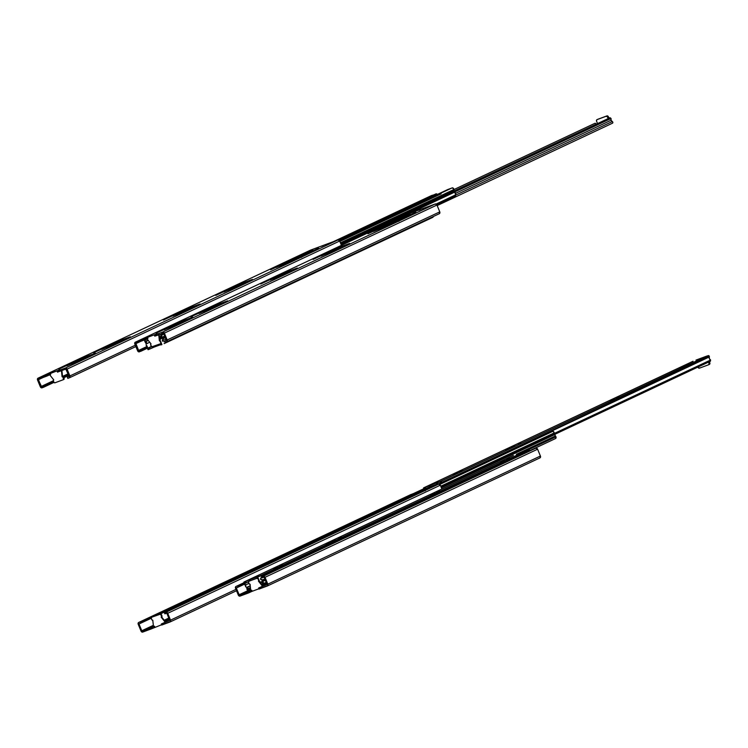 <?xml version="1.0" encoding="UTF-8"?>
<svg xmlns="http://www.w3.org/2000/svg" width="748" height="748" viewBox="0 0 748 748"><rect width="100%" height="100%" fill="white"/><g stroke="black" fill="none" stroke-linecap="round" stroke-linejoin="round"><path stroke-width="1.12" d="M151.881 617.119L151.19 618.194L151.947 619.933L152.807 620.223L153.359 625.515A1.468 1.103 64.8 0 1 153.462 626.6L153.368 625.543A1.468 1.103 -115.2 0 0 153.359 625.515L152.76 620.232A0.916 0.692 64.8 0 1 151.769 619.634L151.246 618.362A0.916 0.692 64.8 0 1 151.545 617.278L160.568 613.912L161.951 615.819L161.652 616.904A0.916 0.692 -115.2 0 0 161.951 615.819L161.428 614.547A0.916 0.692 -115.2 0 0 160.427 613.94L152.003 617.063A0.916 0.692 -115.2 0 0 151.919 617.1M411.129 494.447L138.53 622.542L138.128 624.01L141.007 631.05A1.571 1.187 64.8 0 0 142.718 632.097L151.956 628.619L151.526 627.6L154.013 626.431L151.526 627.6L151.956 628.619L150.694 629.143L150.273 628.114L151.526 627.6L141.793 630.76L142.298 631.069L153.462 625.824L142.298 631.069L150.273 628.114L150.694 629.143L142.251 632.144L141.148 631.331L138.221 624.3A1.571 1.187 64.8 0 1 138.735 622.439L140.306 621.859L140.736 622.878L151.152 617.979L139.006 624.01L140.736 622.878L140.306 621.859L412.905 493.755L138.735 622.439L411.335 494.335A1.571 1.187 -115.2 0 0 411.194 494.4M157.286 615.099L268.504 562.842L157.286 615.099M268.485 563.169L159.969 614.155L268.485 563.169M151.208 618.278L139.006 624.01L141.793 630.76L153.34 625.337L141.793 630.76L139.006 624.01L151.208 618.278M166.439 613.276L164.859 613.856L164.438 612.836L438.609 484.152L166.009 612.247A1.571 1.187 64.8 0 1 167.72 613.295L440.32 485.19A1.571 1.187 -115.2 0 0 438.609 484.152L440.32 485.19L167.72 613.295L170.544 620.129L235.957 589.387L170.544 620.129A1.571 1.187 64.8 0 1 170.03 621.99L162.045 624.945L161.624 623.916L169.759 620.419L161.306 624.019L161.736 625.048L170.544 621.523L170.544 620.129L167.412 612.771L166.243 612.201L164.438 612.836L164.859 613.856L166.439 613.276M164.242 620.214L168.786 618.072L164.242 620.214M168.973 618.531L164.551 620.606L168.973 618.531M161.615 616.922L165.691 622.027L165.233 622.243A1.468 1.103 64.8 0 1 164.541 621.382L164.999 621.167L161.615 616.922M151.545 617.278L159.969 614.155A0.916 0.692 64.8 0 1 160.97 614.763L161.428 614.547L161.493 616.034A0.916 0.692 64.8 0 1 161.194 617.119L164.541 621.382L164.999 621.167A1.468 1.103 -115.2 0 0 165.691 622.027L161.521 623.897L165.233 622.243L161.157 617.128L161.549 616.202L160.39 614.164L151.545 617.278M169.759 620.419L166.935 613.584L169.759 620.419M441.89 489.005L440.32 485.19L441.89 489.005M154.013 626.431L153.462 626.6L154.49 626.216L154.911 627.245L154.49 626.216L154.434 627.46L154.013 626.431M169.291 619.297L165.046 621.289L169.291 619.297M164.971 621.13L169.226 619.129L164.971 621.13M161.615 624.767L151.956 628.619L161.615 624.767M170.161 621.925L236.518 590.752L170.105 621.962M249.168 581.131L248.476 582.206L249.234 583.945L250.094 584.235L250.645 589.527A1.468 1.103 64.8 0 1 250.748 590.611L250.655 589.555A1.468 1.103 -115.2 0 0 250.645 589.527L250.056 584.244A0.916 0.692 64.8 0 1 249.056 583.646L248.532 582.374A0.916 0.692 64.8 0 1 248.832 581.29L257.069 578.195L249.29 581.074A0.916 0.692 -115.2 0 0 249.206 581.112M237.602 585.871L238.023 586.89L244.549 583.833L236.303 588.022L238.023 586.89L237.602 585.871L244.119 582.804L237.602 585.871M244.652 584.095L236.303 588.022L239.079 594.772L248.196 590.49L239.304 595.043L236.303 588.022L244.652 584.095M263.726 577.288L262.155 577.867L261.725 576.848L535.895 448.164L263.305 576.259A1.571 1.187 64.8 0 1 265.016 577.306L537.606 449.202A1.571 1.187 -115.2 0 0 535.895 448.164L537.606 449.202L265.016 577.306L267.831 584.141L540.421 456.037L537.606 449.202L540.524 456.336L539.906 457.907A1.571 1.187 -115.2 0 0 540.421 456.037L267.831 584.141A1.571 1.187 64.8 0 1 267.317 586.002L259.341 588.957L258.911 587.928L267.045 584.431L258.602 588.031L259.051 589.05L267.831 585.534L267.831 584.141L264.699 576.783L263.53 576.212L261.725 576.848L262.155 577.867L263.726 577.288M250.748 589.835L239.584 595.081L251.777 590.228L250.748 590.611L251.777 590.228L252.198 591.257L251.777 590.228L248.822 591.612L249.243 592.631L251.721 591.472L251.3 590.443L251.721 591.472L249.243 592.631L248.822 591.612L247.56 592.126L247.99 593.155L249.112 592.697L239.538 596.156L238.434 595.343L235.517 588.311A1.571 1.187 64.8 0 1 236.031 586.451L235.414 588.022L238.294 595.062A1.571 1.187 64.8 0 0 240.005 596.109L247.99 593.155L247.56 592.126L239.584 595.081L250.748 589.835M259.332 581.467L262.978 586.039L262.52 586.254A1.468 1.103 64.8 0 1 261.828 585.394L262.286 585.179L259.332 581.467M248.832 581.29L257.088 578.232L248.832 581.29M258.023 578.372L257.247 578.625L258.023 578.372A0.916 0.692 64.8 0 1 258.191 578.625L258.256 578.774M555.53 438.552L529.696 450.698L555.465 438.58A1.515 1.141 -115.2 0 0 555.96 436.795L257.05 577.26L257.574 578.531L257.05 577.26L257.723 577.017L259.715 581.841L258.827 580.794A0.916 0.692 64.8 0 1 258.481 581.131L261.828 585.394L262.286 585.179A1.468 1.103 -115.2 0 0 262.978 586.039L258.64 588.003L262.52 586.254L258.443 581.149L258.836 580.71M267.045 584.431L264.231 577.596L267.045 584.431M264.156 584.45L262.342 585.301L264.156 584.45M262.258 585.142L263.941 584.356L262.258 585.142M258.901 588.779L251.721 591.472L258.901 588.779M267.457 585.946L539.906 457.907M441.096 487.079L554.577 433.756A3.394 2.553 -115.2 0 0 554.315 432.868L440.75 486.228L554.315 432.868L552.174 430.437L289.093 554.062L552.174 430.437L553.109 431.203L439.796 484.452L553.109 431.203A3.394 2.553 -115.2 0 1 554.315 432.868L554.577 433.756L441.096 487.079M268.644 561.636L269.514 562.019L424.097 489.379L269.514 562.019L269.383 563.15L424.462 490.277L269.383 563.15L269.514 562.019L268.644 561.636L423.817 488.706L268.644 561.636L268.504 562.795L268.644 561.636M441.414 487.855L554.726 434.607A2.179 1.646 -115.2 0 0 555.381 435.972L517.186 453.924L555.381 435.972L554.577 433.756L554.726 434.607L441.414 487.855M521.029 452.503L555.624 436.243L521.029 452.503M555.465 438.58L556.101 437.636L555.624 436.243A1.515 1.141 -115.2 0 1 555.96 436.795L527.368 450.231L516.316 454.242L528.612 449.782L529.612 450.38L262.081 576.11L261.622 577.082L262.081 576.11L529.612 450.38L529.687 450.96M269.364 563.525A2.291 1.73 64.8 0 1 269.383 563.15L269.374 563.637M268.551 563.908A3.394 2.553 64.8 0 1 268.504 562.795L268.626 564.235M247.756 588.77L250.43 587.507L247.756 588.77L247.448 587.302A3.282 2.468 64.8 0 1 247.756 588.77L248.411 589.377L250.543 588.592L248.308 589.396L247.756 588.77M250.271 585.965L247.448 587.302L250.271 585.965M246.55 587.339A2.179 1.646 64.8 0 1 246.662 587.582A2.179 1.646 64.8 0 1 246.868 588.48L246.662 587.582A2.179 1.646 64.8 0 0 246.55 587.339M265.624 575.016L528.808 451.147L265.624 575.016M250.524 588.386L248.411 589.377L250.524 588.386M264.091 583.346L266.195 582.365L264.091 583.346L262.305 581.701L264.446 583.449L266.353 582.748L264.091 583.346M266.279 582.58L264.446 583.449L266.279 582.58M265.334 580.28L262.305 581.701L265.334 580.28M248.682 590.452A1.515 1.141 64.8 0 1 246.887 588.835L248.093 590.471L250.711 589.705L248.682 590.452M261.875 584.665L263.427 583.936L261.875 584.665M262.922 583.459L261.463 584.141L262.922 583.459M263.651 584.132L261.865 582.486L264.867 584.469A1.561 1.178 64.8 0 1 263.651 584.132M266.765 583.758L264.867 584.469L266.765 583.758M261.51 582.393L260.388 582.804L261.51 582.393M431.605 195.518L436.879 193.994L432.812 196.266L437.169 194.209A1.561 1.178 -115.2 0 0 435.953 193.882L333.449 241.641L431.802 195.415A1.515 1.141 -115.2 0 0 431.671 195.48M454.148 190.759A2.179 1.646 -115.2 0 0 454.438 191.292L341.125 244.54L454.438 191.292A2.179 1.646 64.8 0 1 454.148 190.759L340.901 243.979L454.148 190.759L453.943 189.87A2.179 1.646 -115.2 0 0 454.148 190.759M455.551 195.995L436.851 204.784L455.551 195.995L455.682 194.835L436.084 204.045L455.682 194.835L454.438 191.292L454.934 192.021L408.118 214.022L454.934 192.021A3.394 2.553 -115.2 0 1 455.682 194.835L455.551 195.995M443.134 191.909A1.561 1.178 64.8 0 1 443.629 191.479L339.573 240.8L452.138 187.898A1.515 1.141 -115.2 0 1 453.924 189.515L340.555 243.156L453.943 189.87L340.434 242.848L453.924 189.515L452.418 187.842L447.987 189.431A1.561 1.178 -115.2 0 0 447.856 189.496M432.812 196.266L431.596 195.929A1.561 1.178 64.8 0 1 432.812 196.266M440.479 192.984L445.593 190.759L443.031 192.161M431.596 195.929L429.633 196.659L430.053 197.678L431.895 196.995L430.053 197.678L429.633 196.659L426.743 198.014L428.997 197.238L430.137 197.818L339.153 240.276L429.922 197.622A1.561 1.178 -115.2 0 0 428.707 197.294L431.596 195.929M440.6 192.9A1.561 1.178 -115.2 0 1 440.74 192.834L447.734 189.581M145.355 339.76L147.291 339.05L144.99 340.022L144.86 341.556A1.515 1.141 64.8 0 1 145.355 339.76M145.692 341.163L148.141 340.247L145.692 341.172M146.954 343.734L145.879 341.593L148.31 340.452L145.879 341.593A3.282 2.468 64.8 0 1 146.917 343.566M145.439 342.369A2.179 1.646 64.8 0 1 146.094 343.734L145.196 342.098A1.515 1.141 64.8 0 1 144.86 341.556L145.439 342.369M161.951 334.795L161.624 337.451L164.663 336.03L161.624 337.451L161.764 335.095L163.868 334.104L161.933 334.805M161.11 338.405L161.044 338.442A1.561 1.178 64.8 0 1 160.97 338.47L159.661 338.956L161.624 337.451A1.561 1.178 64.8 0 1 161.044 338.442M162.512 333.318L161.54 333.776L162.512 333.318M160.876 334.795A1.561 1.178 64.8 0 1 161.54 333.776L160.745 337.152L160.876 334.795M159.446 336.946L160.792 336.31L159.446 336.946M160.755 336.946L159.492 337.413L160.755 336.946M159.474 337.217L160.773 336.609L159.474 337.198M160.745 337.152L159.539 337.834L160.745 337.152M709.282 356.216L441.703 482.385L709.282 356.216L709.31 356.964A0.916 0.692 -115.2 0 0 708.281 355.618L709.282 356.216M552.463 430.67L709.31 356.964A2.094 1.58 -115.2 0 0 710.6 359.994L710.422 361.219L554.689 434.401L710.422 361.219L710.6 359.994L554.483 433.354L710.6 359.994L709.394 358.703L709.31 356.964L552.463 430.67M457.739 472.801L453.353 474.503L457.739 472.801M459.122 471.801L462.339 470.529L459.122 471.801M511.202 447.304L515.017 445.799L511.202 447.304M518.233 444.05L520.926 442.984L518.233 444.05M510.08 448.211L505.695 449.903L510.08 448.211M614.538 399.095L610.153 400.797L614.538 399.095M616.137 398.011L619.353 396.749L616.137 398.011M684.327 366.305L679.941 368.007L684.327 366.305M685.925 365.22L689.142 363.958L685.925 365.22M437.748 484.236L436.916 484.461L437.72 484.218M708.534 364.79L709.104 363.93L708.543 362.107L708.982 363.163L709.796 362.78L709.366 361.723L709.796 362.78L708.982 363.163A1.374 1.038 64.8 0 1 708.534 364.79L699.445 368.147L708.534 364.79M697.903 367.109L699.445 368.147A1.374 1.038 64.8 0 1 697.949 367.24L697.903 367.109M424.911 490.249A3.469 2.618 64.8 0 0 424.303 489.435L430.923 486.322L424.312 489.145L425.191 490.819M438.767 481.964L429.679 485.321L430.203 486.593L429.623 486.826L429.1 485.555L429.679 485.321L430.203 486.593L436.785 484.152L429.623 486.826L429.1 485.555L425.341 487.257L425.864 488.528L429.623 486.826L425.864 488.528L425.341 487.257L424.191 487.733L424.312 489.145L425.593 488.65L424.714 488.996L424.191 487.733L423.518 487.976L438.767 481.964M692.891 361.359L424.209 487.584L423.518 487.976L424.527 490.426L423.518 487.976L424.434 487.509M707.01 356.001L439.431 481.955L441.75 481.946L440.207 481.693L437.384 482.853L437.917 484.134L437.384 482.853L436.72 483.096L708.281 355.618L695.977 360.087L707.01 356.001M424.209 487.584L693.069 361.247A0.916 0.692 -115.2 0 0 692.985 361.284M708.646 364.734L709.347 364.407A1.374 1.038 -115.2 0 0 709.796 362.78L709.347 364.407M437.234 484.367L436.393 483.199L438.87 481.946L436.402 483.18L437.234 484.367M529.696 450.922A0.916 0.692 -115.2 0 0 528.612 449.782L259.762 576.119L262.081 576.11L260.538 575.857L257.723 577.017L259.715 581.841A3.469 2.618 64.8 0 1 258.191 578.587L258.827 580.794M278.069 566.965L273.693 568.667L278.069 566.965M279.462 565.965L282.679 564.693L279.462 565.965M331.532 541.468L335.347 539.953L331.532 541.468M338.564 538.214L341.256 537.148L338.564 538.214M330.41 542.375L326.025 544.067L330.41 542.375M434.869 493.259L430.493 494.961L434.869 493.259M436.477 492.175L439.684 490.903L436.477 492.175M504.657 460.469L500.272 462.161L504.657 460.469M506.256 459.384L509.472 458.122L506.256 459.384M246.681 587.386L250.243 585.712L246.681 587.386M513.221 455.513L244.549 581.748L243.848 582.14L245.84 586.974L245.531 584.983A3.469 2.618 64.8 0 0 244.633 583.599L248.458 581.804L244.633 583.599L245.531 584.983L248.944 583.375L245.531 584.983A3.469 2.618 64.8 0 1 245.84 586.974L243.848 582.14L244.521 581.897L244.633 583.599L248.486 581.654L246.195 582.692L245.671 581.42L246.195 582.692L245.045 583.16L244.521 581.897L243.848 582.14L244.764 581.673M259.098 576.128L250.01 579.485L250.477 580.626L250.01 579.485L249.439 579.719L259.098 576.128M249.897 580.85L249.439 579.719L244.521 581.897L249.439 579.719L249.897 580.85M244.549 581.748L513.399 455.401A0.916 0.692 -115.2 0 0 513.324 455.439M260.603 581.907L261.604 581.86L260.603 581.907M265.278 580.139L261.604 581.86L262.987 580.074L264.886 579.186L261.426 579.971L260.594 579.335L260.669 578.307L261.622 577.082L260.594 579.335L262.987 580.074L261.604 581.86L265.278 580.139M257.05 577.26L259.201 576.11L257.05 577.26M454.223 190.918L610.05 117.688L611.06 118.483A2.094 1.58 -115.2 0 0 611.107 120.232A2.094 1.58 -115.2 0 0 612.275 121.541L455.654 195.135L612.275 121.541L612.864 122.401L612.481 123.186A0.916 0.692 -115.2 0 0 612.275 121.541L611.107 120.232L455.551 193.339L611.107 120.232L611.06 118.483L454.849 191.89L611.06 118.483L610.05 117.688L454.223 190.918M597.026 119.643L596.446 120.755L597.521 123.579L596.577 121.269A1.374 1.038 64.8 0 1 597.026 119.643L606.104 116.286L597.026 119.643M597.661 119.353L606.918 115.903L608.414 116.81A1.374 1.038 -115.2 0 0 606.918 115.903L606.104 116.286A1.374 1.038 64.8 0 1 607.6 117.193L608.414 116.81L608.984 118.193L608.414 116.81L607.6 117.193L608.171 118.577L607.32 116.735L606.104 116.286L606.918 115.903L597.839 119.259A1.374 1.038 -115.2 0 0 597.717 119.315M596.352 124.131A3.469 2.618 -115.2 0 0 595.128 123.214L453.933 189.562L595.128 123.214L596.446 124.243M612.528 123.177L437.187 205.569L612.481 123.186M161.231 338.339L164.906 336.609L160.502 339.05L161.231 338.339L163.438 338.564L165.336 337.675L163.438 338.564L161.231 338.339M160.932 344.931L161.923 344.585L159.932 339.76L161.138 343.126A3.469 2.618 64.8 0 1 160.25 341.743A3.469 2.618 64.8 0 1 159.932 339.76L160.502 339.05L159.932 339.76L161.923 344.585L161.25 344.837L160.418 343.669L161.203 343.257L160.409 343.669L160.932 344.931L161.147 343.407L160.409 343.669M162.597 341.256L162.307 340.873L165.953 339.162L162.307 340.873L163.438 338.564L162.419 339.807L162.597 341.256M163.765 341.649L165.074 341.668L163.765 341.649M147.599 348.231L151.339 346.474L147.599 348.231M151.47 346.623L147.805 348.344L148.721 349.466L148.048 349.718L146.056 344.884L147.58 348.147A3.469 2.618 64.8 0 0 146.056 344.884L148.048 349.718L149.871 348.998L149.348 347.726L147.805 348.344L151.47 346.623M146.309 343.856L149.74 342.247L146.309 343.856M153.639 347.296L153.284 346.427L153.639 347.296L154.21 347.063L149.871 348.998L153.639 347.296M153.864 346.212L154.21 347.063L160.801 344.622L154.21 347.063L153.864 346.212M151.582 346.717L148.198 348.203L148.721 349.466L149.871 348.998L149.348 347.726L151.582 346.717M164.214 343.575L432.821 217.35A0.916 0.692 -115.2 0 0 433.195 216.583M165.037 343.042L164.541 343.397L165.037 343.042M433.195 216.565L432.821 217.35M81.289 359.012L86.001 357.161L81.289 359.012M76.38 361.321L81.093 359.47L76.38 361.321M111.274 344.921L115.987 343.07L111.274 344.921M116.183 342.621L120.896 340.761L116.183 342.621M172.891 316.03L176.332 314.674L172.891 316.03M185.972 309.822L190.675 307.97L185.972 309.822M181.063 312.131L185.775 310.28L181.063 312.131M238.303 285.231L243.016 283.37L238.303 285.231M233.395 287.541L238.107 285.68L233.395 287.541M285.736 262.941L290.448 261.089L285.736 262.941M290.645 260.631L295.357 258.78L290.645 260.631M323.491 245.419L321.715 246.223L323.491 245.419M308.092 252.441L312.804 250.58L308.092 252.441M303.183 254.741L307.896 252.889L303.183 254.741M61.832 370.41L61.972 371.214A1.468 1.103 -115.2 0 0 61.981 371.242L61.523 371.457A1.468 1.103 64.8 0 1 61.514 371.429L61.972 371.214A1.468 1.103 -115.2 0 0 61.981 371.242L62.533 376.534L63.571 377.123L63.795 379.479A0.916 0.692 -115.2 0 0 64.094 378.394L63.571 377.123A0.916 0.692 -115.2 0 0 62.58 376.524L61.981 371.242L61.523 371.457L62.075 376.749L62.58 376.524L62.121 376.74A0.916 0.692 64.8 0 1 63.113 377.338L63.571 377.123L63.636 378.61A0.916 0.692 64.8 0 1 63.337 379.694L54.903 382.817A0.916 0.692 64.8 0 1 53.912 382.209L53.389 380.938A0.916 0.692 64.8 0 1 53.688 379.853L49.649 374.729M67.816 378.394L67.385 377.366L69.115 376.235L65.787 369.091L69.115 376.235L67.385 377.366L67.816 378.394L69.386 377.815L67.816 378.394M61.832 370.559A1.468 1.103 -115.2 0 0 61.972 371.214L61.514 371.429A1.468 1.103 -115.2 0 0 61.523 371.457L62.075 376.749L63.038 377.179L63.458 379.638L54.903 382.817L53.987 382.368L43.608 387.249L43.188 386.22L41.617 386.8L53.557 381.349L43.188 386.22L43.608 387.249L53.987 382.368L53.332 380.769L41.112 386.501L38.372 379.273L43.253 377.431L38.335 379.741L41.617 386.8L53.501 381.218L41.617 386.8L41.112 386.501L53.323 380.76L53.725 379.844L50.34 375.589A1.468 1.103 64.8 0 0 49.723 374.776M62.523 376.44L68.115 373.813L62.523 376.44M68.302 374.262L63.215 376.655L68.302 374.262M63.823 377.749L68.779 375.421L63.823 377.749M68.349 374.393L63.328 376.758L68.349 374.393M38.466 379.208L46.46 376.244L38.485 379.199M61.373 370.625L61.514 371.429A1.468 1.103 64.8 0 1 61.373 370.728M67.077 369.11L69.901 375.945L135.313 345.211L69.901 375.945A1.571 1.187 64.8 0 1 69.386 377.815L69.994 376.235L67.077 369.11L339.676 241.015L67.077 369.11L65.366 368.072A1.571 1.187 64.8 0 1 67.077 369.11M341.453 245.325L339.676 241.015A1.571 1.187 -115.2 0 0 337.965 239.968L65.366 368.072L337.965 239.968L339.536 240.734L341.453 245.325M69.517 377.749L135.874 346.567L69.461 377.777M310.448 250.178L38.064 378.17L37.447 379.741L40.467 387.062L41.57 387.875L43.608 387.249L42.038 387.829A1.571 1.187 64.8 0 1 40.327 386.791L37.55 380.04A1.571 1.187 64.8 0 1 38.064 378.17L310.654 250.075L337.965 239.968L310.654 250.075A1.571 1.187 -115.2 0 0 310.514 250.131M50.677 374.346L46.46 376.244L47.713 375.72L47.292 374.701L46.039 375.216L46.46 376.244L46.039 375.216L47.292 374.701L47.713 375.72L50.191 374.561L49.77 373.533L47.292 374.701L59.971 369.727L50.256 373.317L50.677 374.346L50.256 373.317L49.77 373.533L50.191 374.561L50.677 374.346M57.699 372.027L65.787 369.091L57.605 372.074M309.644 250.879A0.916 0.692 -115.2 0 0 309.158 250.842L313.047 249.402L309.719 250.917M307.11 251.833L313.047 249.402L306.979 251.87M306.063 254.049L296.975 257.406L309.466 251.543L296.75 257.527L306.128 254.217L318.545 248.186L306.063 254.049M318.611 248.345L281.669 265.708L318.611 248.345M281.669 265.708L279.696 266.456L281.669 265.708M301.005 256.62L279.724 266.428L301.005 256.62M300.808 256.442L293.291 259.219L300.808 256.442M291.851 259.818L270.645 269.785L291.851 259.818M270.645 269.785L307.522 252.263L270.645 269.785M309.494 251.515L307.587 252.422L309.494 251.515L309.915 252.534M321.715 246.223L323.22 245.522L321.715 246.223M276.227 267.466L282.333 264.848L276.227 267.466M248.701 281.005L239.622 284.362L215.789 295.385L241.688 283.352L252.45 279.434L228.785 290.561L248.775 281.164L239.622 284.362L215.817 295.357L239.482 284.231L251.543 279.705L228.785 290.561L248.701 281.005M223.895 292.057L230.001 289.448L223.895 292.057M196.369 305.595L187.29 308.952L163.475 319.948L187.14 308.831L199.211 304.305L176.453 315.151L196.434 305.764L187.29 308.952L163.447 319.985L189.347 307.952L200.109 304.034L176.453 315.151L196.369 305.595M126.58 338.395L117.501 341.752L93.659 352.776L119.568 340.742L130.33 336.824L106.665 347.942L126.646 338.554L117.501 341.752L93.696 352.747L119.082 340.92L130.33 336.824L106.665 347.942L126.58 338.395M101.765 349.447L107.88 346.838L101.765 349.447M91.695 354.786L82.607 358.142L58.802 369.138L84.674 357.142L95.435 353.224L71.771 364.341L91.761 354.954L82.607 358.142L58.774 369.175L84.674 357.142L95.435 353.224L71.771 364.341L91.695 354.786M66.881 365.847L72.986 363.238L66.881 365.847M57.39 371.017L65.366 368.072L57.39 371.017L57.811 372.046L57.39 371.017M38.064 378.17L46.039 375.216L38.064 378.17M332.795 242.333L334.982 241.314M335.057 241.267L332.879 242.287A0.916 0.692 64.8 0 1 332.916 242.268L335.095 241.249A0.916 0.692 -115.2 0 0 335.02 241.286M331.205 242.689L335.095 241.249L331.205 242.689M178.576 323.033L183.288 321.173L178.576 323.033M173.676 325.333L178.389 323.482L173.676 325.333M208.561 308.943L213.274 307.082L208.561 308.943M213.47 306.633L218.182 304.773L213.47 306.633M270.178 280.042L273.618 278.686L270.178 280.042M283.258 273.843L287.971 271.982L283.258 273.843M278.349 276.143L283.062 274.292L278.349 276.143M335.59 249.243L340.303 247.392L335.59 249.243M330.691 251.552L335.403 249.692L330.691 251.552M383.023 226.953L387.735 225.101L383.023 226.953M387.932 224.652L392.644 222.792L387.932 224.652M420.778 209.431L419.002 210.235L420.778 209.431M405.379 216.453L410.091 214.592L405.379 216.453M400.47 218.753L405.182 216.901L400.47 218.753M159.128 334.421L159.259 335.226A1.468 1.103 -115.2 0 0 159.268 335.254L158.81 335.469A1.468 1.103 64.8 0 1 158.8 335.441L159.259 335.226A1.468 1.103 -115.2 0 0 159.268 335.254L159.997 340.499M165.102 342.406L164.682 341.378L166.402 340.256L164.682 341.378L165.102 342.406L166.673 341.827L165.102 342.406M138.399 350.513L146.758 346.586L138.763 350.831L135.771 343.21L138.399 350.513M407.735 214.19L135.351 342.182L134.836 344.052L138.614 351.822L140.904 351.261L140.474 350.232L147.001 347.166L138.904 350.812L146.945 347.035L138.904 350.812L140.474 350.232L140.904 351.261L147.421 348.194L139.324 351.841A1.571 1.187 64.8 0 1 137.613 350.803L134.836 344.052A1.571 1.187 64.8 0 1 135.351 342.182L407.941 214.087L435.252 203.98L162.653 332.084L164.233 332.851L167.187 339.957L439.777 211.862L436.963 205.027L164.373 333.122L167.187 339.957A1.571 1.187 64.8 0 1 166.673 341.827L167.187 339.957L439.777 211.862L439.263 213.722A1.571 1.187 -115.2 0 0 439.777 211.862L436.963 205.027A1.571 1.187 -115.2 0 0 435.252 203.98L436.963 205.027L164.373 333.122A1.571 1.187 64.8 0 0 162.653 332.084L435.252 203.98L407.941 214.087A1.571 1.187 -115.2 0 0 407.81 214.152M140.54 341.443L135.622 343.762L140.54 341.443M154.995 336.039L163.588 333.412L154.892 336.086M159.118 334.571A1.468 1.103 -115.2 0 0 159.259 335.226L158.8 335.441A1.468 1.103 64.8 0 1 158.66 334.739M158.669 334.637L158.8 335.441A1.468 1.103 -115.2 0 0 158.81 335.469L159.361 340.761L159.82 340.546L159.268 335.254L159.408 340.751A0.916 0.692 64.8 0 1 159.978 340.836M159.932 340.518A0.916 0.692 -115.2 0 0 159.866 340.536L159.408 340.751L160.1 340.929M147.01 338.788A1.468 1.103 64.8 0 1 147.627 339.601L151.021 343.856L150.619 344.781L151.779 346.82L160.455 343.781L152.199 346.829A0.916 0.692 64.8 0 1 151.199 346.221L150.675 344.959A0.916 0.692 64.8 0 1 150.974 343.865L146.935 338.741M166.402 340.256L163.588 333.412L166.402 340.256M166.813 341.761L439.263 213.722M147.964 338.358L135.771 343.21L145 339.742L144.579 338.713L143.326 339.237L143.747 340.256L143.326 339.237L144.579 338.713L145 339.742L147.487 338.573L147.066 337.544L144.579 338.713L147.543 337.339L157.258 333.739L147.543 337.339L147.964 338.358L147.543 337.339L147.066 337.544L147.487 338.573L147.964 338.358M406.931 214.891A0.916 0.692 -115.2 0 0 406.445 214.854L410.334 213.414L407.006 214.938M404.397 215.854L410.334 213.414L404.266 215.882M403.35 218.061L394.028 221.548L406.753 215.555L394.533 221.773L415.832 212.198L403.35 218.061M415.897 212.357L378.965 229.72L415.897 212.357M378.965 229.72L398.226 220.473L378.965 229.72M398.095 220.454L390.578 223.231L398.095 220.454M389.147 223.83L367.932 233.797L389.147 223.83M367.932 233.797L404.808 216.275L367.932 233.797M406.781 215.527L404.808 216.275L406.781 215.527L407.202 216.555M419.002 210.235L420.507 209.534L419.002 210.235M373.523 231.478L379.629 228.869L373.523 231.478M345.997 245.017L336.918 248.373L313.075 259.397L338.975 247.364L349.737 243.446L326.081 254.572L345.997 245.017L336.918 248.373L313.103 259.369L336.768 248.252L348.839 243.717L326.081 254.572L345.997 245.017M321.182 256.068L327.287 253.469L321.182 256.068M293.655 269.607L284.577 272.973L260.734 283.988L286.643 271.963L297.405 268.046L273.74 279.163L293.655 269.607L284.577 272.973L260.772 283.959L284.427 272.842L296.919 268.158L273.74 279.163L293.655 269.607M223.876 302.407L214.788 305.764L190.955 316.787L216.855 304.754L227.616 300.836L203.952 311.963L223.942 302.566L214.788 305.764L190.983 316.759L216.855 304.754L227.616 300.836L203.952 311.963L223.876 302.407M199.062 313.459L205.167 310.85L199.062 313.459M188.982 318.798L179.903 322.164L156.089 333.15L179.754 322.033L191.825 317.507L169.067 328.353L189.048 318.966L179.903 322.164L156.061 333.187L181.96 321.154L192.722 317.236L169.067 328.353L188.982 318.798M164.167 329.859L170.273 327.25L164.167 329.859M161.007 342.967L160.932 343.435M154.677 335.039L162.653 332.084L154.677 335.039L155.098 336.058L154.677 335.039M135.351 342.182L143.326 339.237L135.351 342.182M430.091 206.345L432.269 205.326M432.344 205.279L430.165 206.298A0.916 0.692 64.8 0 1 430.203 206.28L432.391 205.261A0.916 0.692 -115.2 0 0 432.307 205.298M428.492 206.7L432.391 205.261L428.492 206.7M411.26 494.363L138.67 622.467M161.306 624.019L161.727 625.038M244.063 582.664L235.966 586.479M539.981 457.879L267.382 585.974M258.602 588.031L259.023 589.059M333.412 241.651L431.736 195.443M441.133 193.863L339.854 241.454M443.555 191.507L447.921 189.459M427.089 198.856L339.087 240.22M440.666 192.872L339.358 240.482M145.29 339.788L147.16 338.909M162.475 333.328L161.475 333.804M708.59 364.762L709.413 364.379M436.916 484.461L436.393 483.199M693.031 361.256L424.256 487.565M257.247 578.625L256.723 577.363M513.362 455.42L244.587 581.729M596.96 119.671L597.783 119.287M432.858 217.331L164.093 343.641M81.093 360.386L80.662 359.358M115.977 343.986L115.557 342.967M185.766 311.196L185.345 310.168M238.107 286.596L237.677 285.577M290.439 262.006L290.018 260.977M307.886 253.806L307.465 252.777M301.173 256.33L301.594 257.349M296.741 257.536L297.162 258.565M57.072 371.12L57.493 372.149M310.579 250.103L37.989 378.198M178.379 324.398L177.959 323.37M213.274 307.998L212.843 306.979M283.053 275.208L282.632 274.179M335.394 250.617L334.973 249.589M387.726 226.018L387.305 224.989M405.173 217.818L404.752 216.798M439.338 213.694L166.739 341.799M398.46 220.342L398.88 221.361M394.028 221.548L394.448 222.577M154.359 335.132L154.78 336.161M407.875 214.115L135.276 342.21"/></g></svg>
